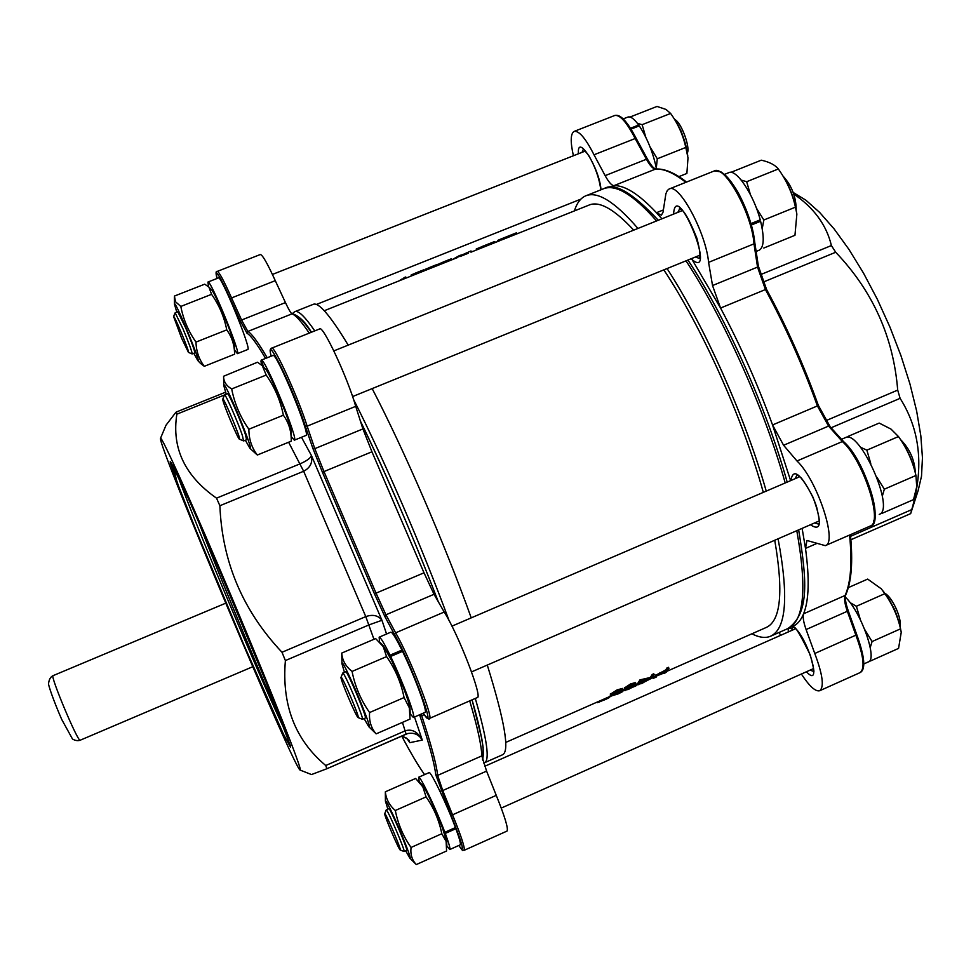 <?xml version="1.0" encoding="UTF-8"?>
<svg xmlns="http://www.w3.org/2000/svg" width="971" height="971" viewBox="0 0 971 971"><rect width="100%" height="100%" fill="white"/><g stroke="black" fill="none" stroke-linecap="round" stroke-linejoin="round"><path stroke-width="1.46" d="M900.518 439.56C909.766 448.857 914.718 460.023 915.362 473.047M782.881 175.909C791.741 185.582 796.184 197.004 796.196 210.185C794.023 197.963 789.629 186.626 783.014 176.127M685.878 145.492L681.326 131.595L678.571 126.145M674.857 119.615C680.987 121.982 690.393 146.912 687.407 152.86M384.722 813.722L386.252 809.875C387.563 809.171 405.902 852.113 404.07 851.494L400.246 850.013C402.285 851.603 385.936 813.164 384.795 813.686L384.722 813.722C383.666 814.293 399.032 850.22 400.246 850.013M386.252 809.875L388.873 808.709C389.796 807.047 408.573 850.887 406.691 850.317L404.07 851.494M341.015 677.309L342.763 673.049C343.892 671.022 364.598 719.754 362.401 719.28L358.141 717.605C360.629 719.329 341.816 674.954 341.039 677.273L341.015 677.309C339.801 678.244 356.636 717.885 358.141 717.605M222.772 399.093L222.747 399.36C222.662 402.734 238.198 439.742 239.461 439.195C241.815 440.664 223.148 395.84 222.772 399.093L224.532 394.906C225.163 393.085 238.283 422.968 242.422 435.639L243.551 440.895M173.578 316.51L181.65 338.284L188.447 352.376C190.304 353.59 173.809 313.791 173.578 316.51L175.156 312.796L182.997 328.89C189.005 343.297 192.064 351.648 192.185 353.93L192.1 353.917M897.605 617.617L894.655 609.752L889.642 600.442M884.921 593.33C888.635 595.454 892.422 600.636 896.282 608.878C899.522 616.451 900.76 622.095 899.983 625.797M362.401 719.28L365.339 718.006C367.584 718.467 346.878 669.735 345.7 671.786L342.763 673.049M246.585 439.717L245.372 434.438C241.269 421.754 228.136 391.883 227.481 393.728L224.568 394.894M192.185 353.93L194.807 352.886C194.71 350.592 191.651 342.241 185.643 327.846L177.778 311.764L175.181 312.796M597.517 702.579L605.71 699.399L609.679 697.396L609.375 696.693M609.946 696.438L618.309 693.84L622.824 691.51L622.557 690.879M409.823 858.121L416.304 864.566C412.032 860.112 410.272 854.419 411.049 847.465C403.244 836.322 398.001 824.015 395.318 810.506C389.407 805.335 386.082 799.109 385.341 791.814L385.414 801.087C385.669 799.886 388.339 804.741 393.413 815.64C402.31 834.793 412.578 861.411 409.823 858.121L405.684 850.766M387.866 809.159L385.414 801.087M385.341 791.814L415.637 778.451L422.858 786.911L426.087 796.888C433.855 807.957 439.098 820.24 441.805 833.725L446.126 841.408L446.599 850.984L416.304 864.566M418.016 780.635L422.349 785.005C424.776 786.911 436.355 811.635 442.582 828.287L446.66 841.469L446.842 846.409M368.725 726.624L376.141 733.858C371.14 728.141 368.956 721.04 369.587 712.532C360.872 700.115 355.034 686.424 352.072 671.434C345.712 666.458 342.265 660.341 341.731 653.082L341.938 663.035C343.309 659.054 374.466 733.008 368.725 726.624L364.076 718.552M344.438 672.333L341.865 663.399M341.731 653.082L375.631 638.578L383.205 646.565L386.567 656.602C395.233 668.946 401.072 682.601 404.082 697.566L409.349 707.823L410.041 719.086L376.141 733.858M379.467 641.892L383.375 645.873L391.944 661.13C402.37 683.827 408.39 699.569 410.017 708.369L410.211 714.377M226.243 394.226L223.731 385.378C223.087 376.347 255.482 454.234 249.923 448.311L245.347 440.227M249.923 448.311L257.339 455.023C251.72 447.765 248.892 439.171 248.867 429.231C240.274 417.008 234.545 403.584 231.693 388.946C226.243 385.754 223.548 381.53 223.597 376.25L257.509 362.219L262.34 365.751L266.188 375.061C274.744 387.211 280.473 400.598 283.362 415.212C288.545 422.349 291.179 430.42 291.239 439.45L291.251 441.162L257.339 455.023M262.813 366.249L265.265 368.822C269.537 371.759 291.761 425.395 291.082 431.124L291.239 439.45M176.807 312.152L174.464 304.214C173.845 296.871 202.199 365.363 197.817 360.605L193.812 353.286M200.73 363.603L204.298 366.31C199.031 359.416 196.251 351.344 195.984 342.095C188.374 331.269 183.313 319.386 180.812 306.448L175.52 301.775L174.416 296.07L204.711 284.175L208.911 287.076L211.569 294.322C219.167 305.088 224.216 316.947 226.753 329.873C231.935 337.058 234.545 345.166 234.594 354.209L234.472 345.676C235.043 341.112 214.809 291.931 211.435 289.734L209.263 287.44M630.033 117.042L657.015 106.434L665.96 109.42L670.621 113.449C678.025 123.778 683.074 135.115 685.793 147.446L688.002 157.836L686.885 173.445L678.911 176.625M687.735 155.518L685.672 144.715C682.492 133.5 678.231 124.203 672.915 116.823L672.903 116.823M656.19 169.027L657.294 158.771L650.048 146.912M645.788 137.202L642.134 124.676L637.449 123.378M730.896 172.365L761.264 160.179C769.433 161.999 775.125 164.936 778.329 168.978L779.094 170.071C786.995 181.359 792.457 193.727 795.467 207.151L796.863 214.081L794.958 235.298L763.813 248.03M750.365 194.479L746.675 181.711L741.237 180.096M762.223 228.683L763.825 220.004L756.385 208.061M915.289 472.768C912.558 460.897 907.703 449.925 900.736 439.875M848.071 436.392L879.192 423.077L891.026 429.109L898.478 436.562C906.902 448.323 912.728 461.298 915.956 475.474L916.721 486.762L913.529 499.616L882.408 513.186M882.299 496.23L884.338 489.19L876.947 477.319M870.756 463.483L866.86 450.156L860.44 447.206M900.687 629.451L900.554 628.771C897.69 614.898 891.888 602.336 883.125 591.072L883.125 591.072M848.326 587.625L867.673 579.092L881.352 588.863L884.836 593.669C892.41 604.278 897.641 616.002 900.53 628.844L901.246 632.23L898.563 648.397L870.514 660.972M870.234 647.548L872.079 641.552L864.858 629.766M860.379 619.716L856.386 606.28L850.038 602.603M631.077 129.119L639.282 125.878C647.487 138.586 653.228 152.957 656.493 168.99M623.236 118.887L627.739 117.127C630.422 116.083 634.075 118.729 638.675 125.028L630.531 128.233M759.006 220.344L760.596 221.267C764.468 237.543 764.043 247.168 759.31 250.142L759.079 250.239M724.5 174.379L728.711 172.692C736.006 168.25 753.617 194.321 760.22 219.847L750.971 223.609M760.596 221.267L751.372 225.017M841.541 439.293L845.365 437.654C859.396 428.806 895.056 508.282 879.665 514.229L879.228 514.412M845.316 597.116C860.949 611.524 878.002 659.855 868.292 661.931L863.826 663.946M442.582 828.287L444.852 832.293C436.21 809.134 419.994 775.174 418.635 777.237L419.229 781.873M446.83 845.911L449.767 849.54C450.508 848.909 449.015 843.532 445.276 833.434L455.86 828.7L455.253 827.644M444.852 832.293L455.435 827.559C446.878 804.401 430.554 770.513 429.061 772.649L418.635 777.237M449.791 849.528L460.205 844.855C461.019 844.2 459.562 838.81 455.86 828.7M391.325 659.867L390.026 655.194C384.103 643.081 380.474 637.073 379.151 637.182L379.54 641.965M410.199 713.891L413.391 717.484C416.243 717.812 402.662 681.254 390.633 656.457L402.516 651.359C414.617 676.083 428.077 712.653 425.055 712.398L413.391 717.484M390.026 655.194L401.897 650.097C395.925 638.008 392.235 632.048 390.828 632.182L379.151 637.182M263.493 366.965L260.932 360.981L261.612 365.072M291.191 436.562L294.347 440.191C299.092 440.397 264.015 355.702 261.187 360.18L263.736 367.22M305.914 435.457L305.986 435.433C311.023 435.53 276.019 350.895 272.9 355.483L261.272 360.144M234.533 349.985L237.397 353.638C241.184 353.942 210.039 278.24 207.928 282.063L208.534 286.724M247.739 349.511L247.799 349.487C251.817 349.694 220.745 274.04 218.39 277.949L208 282.027M172.972 465.764L176.309 479.225L170.374 463.07L170.18 461.808L171.309 462.779M284.661 729.16C267.935 692.372 223.767 587.139 197.781 519.788M285.389 660.571L282.003 652.269L365.776 616.597C372.864 614.182 378.253 615.408 381.943 620.287L369.016 624.887L285.389 660.571C281.639 704.861 295.099 739.841 325.746 765.512L326.863 768.741L311.497 774.555L300.124 770.088C294.565 769.736 157.715 444.669 160.482 438.382C160.494 433.212 193.751 506.983 233.149 600.564C272.572 694.119 303.049 771.666 300.197 770.088L300.124 770.088M219.883 505.733L216.533 498.159L300.16 463.798C306.97 460.8 310.708 458.009 311.4 455.448C312.844 462.536 310.259 467.804 303.656 471.251L219.883 505.733C222.165 561.978 242.884 610.82 282.003 652.269M224.483 394.979L176.856 414.168C171.564 447.922 184.781 475.924 216.533 498.159M176.856 414.168L176.297 412.032L175.8 412.408L166.029 425.177L160.518 438.285M910.725 513.441L918.141 490.586L921.515 476.178L922.45 457.778L920.836 435.845L916.636 410.988L909.961 383.994L900.979 355.738L889.982 327.178L877.347 299.311L863.498 273.094L848.933 249.389L834.15 228.962L819.633 212.418L805.857 200.172L793.222 192.489M760.39 274.708L831.394 245.542C826.539 225.09 814.001 207.903 793.768 194.006M831.394 245.542L835.703 252.254L763.072 282.148M825.787 420.734L897.702 390.111C893.417 337.046 872.747 291.094 835.703 252.254M897.702 390.111L900.105 398.341L831.225 427.726M850.596 536.32L911.745 509.617C924.101 467.233 920.229 430.141 900.105 398.341M911.745 509.617L910.689 513.61L850.899 539.742L910.689 513.61M692.238 258.31L692.153 259.718L720.555 308.05L712.532 285.547L757.538 267.086L753.994 243.842L708.587 262.364L712.532 285.547M792.688 627.315L792.142 628.807L788.816 628.128M856.701 634.512C864.821 656.882 865.938 669.589 860.063 672.624C865.125 668.752 863.729 656.275 855.864 635.18L847.331 611.281L806.1 629.548C803.454 622.023 802.616 616.767 803.587 613.806C800.966 620.166 797.422 624.341 792.943 626.331L793.865 627.545M265.581 358.42C256.793 343.552 250.603 335.189 247.047 333.32L240.407 321.158L241.597 320.005L231.571 297.927L230.37 299.019C219.325 274.72 214.882 267.875 217.043 278.471C215.683 273.276 215.756 270.921 217.249 271.419C218.961 271.552 223.731 280.388 231.571 297.927L275.279 280.668C267.353 263.238 262.352 254.523 260.252 254.548L217.334 271.382M271.164 356.175C269.792 351.259 269.938 348.601 271.601 348.188C273.834 344.195 298.279 397.722 307.139 426.16L305.173 425.832C294.007 390.136 264.173 329.327 271.188 356.163M843.69 441.696C866.156 461.383 884.484 526.367 870.065 526.112C883.683 523.017 863.195 459.878 842.367 441.55L843.726 441.756L830.084 426.67M806.1 629.548L814.766 653.483L855.864 635.18L856.689 634.524L848.132 610.723M802.119 528.358L805.493 548.397L806.962 540.483L825.277 545.653C838.034 542.959 817.072 479.735 796.985 460.982L783.585 445.264L772.552 424.958L790.612 480.633M424.618 715.202L424.4 714.838C437.763 735.435 410.551 661.87 394.578 634.646L395.646 632.837C408.985 655.425 434.134 719.39 429.4 718.467L477.295 697.566C483.024 698.04 458.385 634.16 444.208 612.033L434.037 594.288L385.936 614.801L395.646 632.837L444.208 612.033M464.174 850.305L507.02 831.079C508.513 828.773 504.932 816.866 496.254 795.358L486.592 771.108L442.752 790.528L452.547 814.827L496.254 795.358M606.05 187.973L613.963 185.643C624.875 185.218 639.039 194.236 656.457 212.71L661.397 215.198L663.035 212.2L665.875 193.763L667.332 190.486L669.043 189.054C678.656 182.232 705.953 232.457 708.587 262.364M573.412 155.748C570.305 141.875 570.511 133.78 574.007 131.461C578.837 130.345 585.513 138.113 594.009 154.79L605.139 175.642L646.419 159.256L635.155 138.537L594.009 154.79M806.464 671.75C823.542 690.539 807.265 635.362 792.943 626.331L790.345 627.254M691.437 258.638L692.153 259.718C717.945 280.85 675.719 176.892 673.595 214.081M663.399 209.93L656.457 212.71L661.894 218.791M482.466 759.249C485.087 752.743 481.616 732.935 472.052 699.848M438.188 601.522C413.731 537.8 387.817 477.696 360.435 421.183M311.351 332.276C303.377 320.916 297.709 315.211 294.322 315.174M484.59 762.708L502.602 754.734C509.848 751.263 504.738 721.368 487.284 665.062M471.226 617.859C444.609 543.517 404.482 450.762 372.172 388.606M348.201 345.118C330.055 315.15 318.33 301.593 313.026 304.433L295.184 311.533M778.087 538.796C788.865 596.473 786.352 628.941 770.561 636.223L768.631 636.903C763.825 638.129 758.242 637.097 751.882 633.796M574.407 210.913C576.725 203.34 580.342 198.387 585.246 196.045C597.068 190.644 614.631 201.446 637.935 228.44M667.065 268.554C704.788 326.681 744.963 416.595 766.24 491.108M517.058 233.793L516.426 232.834L509.484 235.601L509.896 236.657L588.596 205.257C598.913 200.524 613.951 208.814 633.711 230.151M663.824 269.877C701.596 326.547 742.609 417.979 763.315 492.358M774.737 540.252C783.633 591.727 780.83 620.785 766.325 627.424L667.174 671.179M655.826 675.185L665.79 669.917L666.871 668.012L668.473 667.308L668.97 668.327L666.422 672.029L656.153 676.168L655.741 674.991M639.962 679.882L637.68 683.475L638.153 684.494L639.755 683.79L641.637 681.096L651.844 678.45L654.272 674.809L653.774 673.789L652.172 674.505L650.352 677.479L639.962 679.882L640.459 680.902L638.153 684.494M624.547 687.917L630.64 683.9L635.52 682.589L635.969 683.79L633.323 685.757L626.878 689.519L625.785 689.908L625.336 688.937M617.398 692.226L620.845 690.466L621.319 691.498L615.371 694.593L610.723 696.243L610.638 694.799M610.431 694.156L617.143 689.859L622.605 688.415L623.091 689.446L617.422 691.328L612.422 694.301L617.544 692.541L616.427 691.789M405.235 277.184L406.206 278.022L324.265 310.732M457.875 257.412L405.514 278.301M500.15 240.541L470.959 252.181L470.547 251.137L462.73 254.633L463.033 255.361M468.398 253.213L459.853 256.611L459.671 255.47L460.084 256.526M509.896 236.657L501.473 240.007L501.06 238.951L497.698 240.432L498.074 241.366M402.261 651.456L401.897 650.097M685.854 182.33C673.947 172.984 663.836 168.566 655.51 169.1L613.963 185.643C611.621 185.461 608.683 182.123 605.139 175.642M779.045 632.473L780.66 635.325M814.766 653.483C822.716 674.627 824.355 687.055 819.682 690.745C815.458 691.813 809.353 686.23 801.378 674.02M783.585 445.264L828.566 426.087L842.367 441.55L796.985 460.982M355.714 406.339L307.139 426.16L314.798 448.663L362.911 428.927L355.714 406.339C347.63 377.719 322.809 324.605 319.665 328.938L271.71 348.14M362.911 428.927L371.942 451.782L323.986 471.566L376.044 593.16L424.011 572.817L434.037 594.288M421.183 714.086L421.717 715.736C431.221 744.733 436.537 764.614 437.654 775.392L481.822 755.887L486.592 771.108M285.45 302.588C288.642 309.421 290.839 313.184 292.016 313.851L247.848 331.451L241.597 320.005L285.45 302.588L275.279 280.668M669.371 188.932L714.013 171.054C724.439 163.917 752.04 213.778 753.994 243.842L754.661 242.483C752.986 217.65 732.365 175.581 720.276 172.061M574.286 131.352L614.534 115.561C619.716 114.299 626.598 121.958 635.155 138.537L636.248 138.525L647.39 159.147M450.969 815.13C462.779 844.661 465.388 854.783 458.81 845.486C464.733 853.606 461.419 849.188 464.138 850.329C465.194 848.217 461.322 836.383 452.547 814.827L450.969 815.13L435.724 774.676C434.583 763.959 429.267 744.187 419.788 715.36L419.593 714.777M170.362 463.033L173.918 467.573L189.43 500.963L214.288 557.815L268.688 688.366L285.559 731.564L290.475 747.112L283.459 734.185L243.939 644.999L195.802 529.62L178.446 485.803L170.216 461.674M270.278 692.335L217.067 564.321M325.746 765.512L405.32 730.775C412.165 728.76 417.809 731.867 422.276 740.084C418.914 734.574 414.083 732.389 407.759 733.53L406.109 734.112L402.443 722.388M409.276 741.492C410.029 740.533 407.529 738.713 401.788 735.994L406.788 738.251L409.811 742.657L408.573 740.218M390.633 656.457L391.944 661.13M445.276 833.434L443.007 829.416M638.675 125.028L638.748 126.096M884.836 593.669L856.386 606.28M900.53 628.844L872.079 641.552M915.956 475.474L884.338 489.19M898.478 436.562L866.86 450.156M795.467 207.151L763.825 220.004M778.329 168.978L746.675 181.711M685.793 147.446L657.294 158.771M670.621 113.449L642.134 124.676M195.984 342.095L226.753 329.873M204.298 366.31L234.594 354.209M180.812 306.448L211.569 294.322M231.693 388.946L266.188 375.061M248.867 429.231L283.362 415.212M352.072 671.434L386.567 656.602M369.587 712.532L404.082 697.566M395.318 810.506L426.087 796.888M411.049 847.465L441.805 833.725M656.214 676.022L660.414 673.558L659.94 672.539M660.414 673.558L666.276 670.937L665.79 669.917M666.871 668.012L667.356 669.031L666.276 670.937M667.356 669.031L668.97 668.327M662.902 672.685L657.78 675.391L665.111 672.418L666.009 671.313L662.902 672.685M640.459 680.902L640.338 679.724M640.824 680.744L650.825 678.511L650.352 677.479M652.172 674.505L652.658 675.525L650.825 678.511M652.658 675.525L654.272 674.809M625.785 689.908L631.478 686.558L624.875 688.852L624.426 687.65M624.911 688.682L631.138 684.931L630.64 683.9M631.138 684.931L636.005 683.608M630.847 685.405L626.513 688.038L634.366 684.494L630.847 685.405M629.718 685.939L630.167 686.898M610.747 696.158L613.296 694.568L610.783 695.102L610.322 693.925M610.808 694.957L617.641 690.879L617.143 689.859M617.641 690.879L623.091 689.446M617.544 692.541L615.359 693.792M615.602 694.326L619.704 692.214L619.231 691.182M619.704 692.214L621.319 691.498M664.285 672.964L662.671 673.68M664.492 673.437L665.863 672.272M653.41 678.256L653.07 677.406L653.41 678.256L655.207 677.54L654.806 676.641M655.207 677.54L656.396 676.969L655.995 676.119M638.445 684.713L640.229 683.244M640.909 682.771L641.297 683.669L640.472 683.815M641.297 683.669L642.875 682.977L642.486 682.079M642.802 682.783L650.182 678.996M624.608 689.968L624.911 690.684L624.292 690.102M624.911 690.684L626.841 689.531M627.533 689.155L626.95 689.786M627.752 689.653L629.329 688.961L629.038 688.293M629.244 688.767L636.867 685.405L636.563 684.689M597.553 702.676L597.274 702.033M599.58 702.021L599.216 701.171M604.63 699.885L604.229 698.962M405.781 276.966L404.154 277.621L404.579 278.677M402.091 279.672L404.154 277.621M401.848 279.102L399.312 280.777M424.06 270.909L423.55 269.889L418.659 271.831L419.071 272.887M418.659 271.831L411.134 274.963L411.522 275.91M411.134 274.963L411.206 276.031M415.2 273.203L421.341 270.751M437.921 265.374L437.411 264.355L432.568 266.285L432.981 267.341M432.568 266.285L424.995 269.44L425.383 270.375M424.995 269.44L425.043 270.508M429.097 267.656L435.226 265.217M451.733 259.864L451.248 258.832L446.442 260.75L446.866 261.806M446.442 260.75L438.831 263.918L439.208 264.865M438.831 263.918L438.843 265.01M442.97 262.121L449.075 259.694M471.19 252.096L470.765 251.04L472.634 251.525M462.73 254.633L459.671 255.47M451.855 259.815L459.441 255.567M495.55 242.386L494.676 241.512L487.442 244.401L487.855 245.445M487.442 244.401L476.251 248.989L476.627 249.935M476.251 248.989L476.445 249.996M482.381 246.403L491.52 242.762M504.143 237.725L513.695 233.914M509.484 235.601L501.06 238.951M497.698 240.432L497.88 241.451M80.217 740.205C78.214 743.046 49.557 674.821 53.102 675.646C50.553 676.799 49.048 679.457 48.55 683.62C48.137 684.652 53.32 700.249 61.719 719.438L72.509 739.052C75.325 740.642 77.898 741.031 80.217 740.205L252.739 666.725M177.547 475.025C193.751 520.711 264.525 688.864 285.826 732.292M695.394 257.024L699.278 258.359M699.375 258.335L699.241 258.42C698.295 258.128 702.701 260.568 696.862 238.174C683.147 204.213 680.016 210.064 679.457 208.656L679.785 208.656M679.736 208.68L677.807 212.382M814.633 522.932L818.687 524.146M797.033 474.904L795.176 478.679M790.952 480.487C793.076 467.634 800.432 473.229 813.03 497.273C822.255 522.823 821.381 531.987 810.409 524.765M792.142 628.807L791.923 630.337M810.117 670.111L813.358 671.362M788.282 631.951L788.258 628.395M424.157 714.668L421.717 715.736L419.788 715.36M843.933 442.181C861.241 457.462 880.503 508.537 873.694 520.857M816.684 543.517L805.493 548.397C809.608 578.692 808.977 600.491 803.587 613.806L845.098 595.466C850.802 582.782 852.295 562.646 849.589 535.045M583.353 149.231L582.054 152.338M720.555 308.05C740.193 344.899 757.526 383.861 772.552 424.958L817.412 405.927C802.592 364.926 785.272 326.135 765.427 289.552L720.555 308.05M309.251 333.114C301.483 321.656 295.742 315.235 292.016 313.851M424.011 572.817L371.942 451.782M481.822 755.887C481.531 745.534 477.501 727.194 469.709 700.88M770.828 636.114L787.833 628.589C804.17 621.064 807.156 588.426 796.79 530.676M785.211 482.963C764.262 408.427 724.099 318.706 686.024 260.835M656.578 220.939C632.946 194.127 615.019 183.507 602.797 189.066L586.593 195.511M292.538 313.439L294.614 311.764C297.963 309.858 304.688 316.23 314.786 330.893M353.565 399.482C384.407 460.181 422.531 548.348 449.051 620.554M475.292 698.44C486.993 738.919 490.052 760.366 484.48 762.757L483.619 763.036M758.315 266.455L766.422 289.37M766.58 289.649C786.304 326.001 803.515 364.538 818.225 405.271L818.322 405.32C803.587 364.513 786.34 325.904 766.58 289.479L766.58 289.649M818.286 405.429L829.489 425.99M423.065 713.272L424.4 714.838M394.578 634.646L384.844 616.536L374.345 593.548L322.627 472.719L312.868 448.408L305.173 425.832M240.407 321.158L230.37 299.019M401.715 736.03C410.976 753.435 418.598 766.301 424.594 774.615C418.525 766.192 410.903 753.326 401.703 736.03M414.496 716.999L422.276 740.084L409.811 742.657L408.67 740.436M261.357 364.853L261.369 364.064M301.483 437.266L311.4 455.448L381.943 620.287L386.567 634.014M578.413 153.782C576.81 132.141 599.568 168.129 601 189.782M247.047 333.32L247.848 331.451C251.538 333.344 257.995 342.12 267.207 357.765M406.084 734.112L326.911 768.716M373.956 639.294L365.776 616.597L303.656 471.251L288.618 442.242M312.868 448.408L314.798 448.663L323.986 471.566L322.627 472.719M374.345 593.548L376.044 593.16L385.936 614.801L384.844 616.536M435.724 774.676L437.654 775.392L442.752 790.528L441.15 790.758M856.701 634.524L848.156 610.577L847.331 611.281C844.734 603.768 843.981 598.5 845.098 595.466L845.765 594.786C851.494 581.92 853.06 561.881 850.426 534.681M828.566 426.087L817.412 405.927L818.322 405.32L829.902 426.257L828.566 426.087M714.377 170.908L720.955 171.867C726.502 175.52 732.219 182.427 738.142 192.61C747.342 209.882 752.901 226.619 754.819 242.835L758.363 266.09L766.58 289.479L765.427 289.552L757.538 267.086L758.205 265.799M686.533 182.05C674.821 172.911 664.637 168.553 655.995 169.015L655.51 169.1C653.034 168.978 650.012 165.689 646.419 159.256L647.56 159.462M845.765 594.786C844.697 597.347 845.498 602.615 848.156 610.577L848.059 610.492M665.001 671.495L664.516 670.476M225.697 603.197L53.102 675.646M239.461 439.195L243.612 440.919M188.447 352.376L192.137 353.942M243.685 440.907L246.622 439.717M223.731 385.378L223.597 376.25M197.817 360.605L200.718 363.603M174.464 304.178L174.379 297.199M759.31 250.142L756.13 251.44M294.347 440.191L305.986 435.433M237.397 353.638L247.799 349.487M171.066 462.402L189.078 500.174C209.081 544.962 239.995 617.75 263.287 675.003L290.329 745.594M818.808 524.097L818.589 524.279C817.424 521.949 821.964 530.239 816.817 507.784C812.897 493.826 801.354 477.077 800.201 477.089L797.13 474.855M813.589 671.277L813.225 671.616C814.742 673.825 813.759 668.303 810.287 655.037C800.347 634.718 794.848 625.53 793.793 627.497L792.809 627.242M291.409 313.378C298.51 315.381 305.185 321.668 311.424 332.24M360.387 421.026C386.361 474.236 412.323 534.438 438.261 601.644M472.088 699.836L481.859 739.04L483.133 747.536L482.83 760.548M787.833 628.589C809.826 613.32 806.755 579.274 798.648 529.875M787.178 482.114C766.386 407.589 726.114 317.699 687.941 260.058M658.289 220.247C632.716 192.877 614.679 182.293 604.193 188.508M505.721 742.439L610.662 696.122M621.282 691.437L625.603 689.531M631.065 687.116L637.959 684.07M640.447 682.977L648.191 679.554M652.561 677.624L656.105 676.071M502.286 239.691L515.176 234.545M870.065 526.112L825.277 545.653M860.063 672.624L819.779 690.697M614.849 115.44C620.384 113.959 627.521 121.666 636.26 138.537L647.536 159.268M655.838 169.015C653.701 168.529 650.934 165.288 647.548 159.28M424.533 715.105C427.92 718.819 429.534 719.936 429.4 718.467M424.582 715.178L422.992 713.297M583.535 149.133L588.814 155.651C595.332 167.073 599.325 178.47 600.806 189.855M176.297 412.032L225.551 392.211M326.863 768.741L407.686 733.554M656.153 676.168L655.68 675.136M624.875 688.852L624.402 687.82M610.723 696.243L610.249 695.212M610.783 695.102L610.298 694.071M656.396 676.969L656.02 676.107M597.468 702.664L597.214 702.057M585.416 151.015L272.426 274.441M580.852 199.14L316.388 304.469M682.358 210.561L333.854 350.895M699.921 255.179L352.594 396.569M799.788 476.7L451.94 626.149M819.245 520.929L471.542 671.896M795.383 628.807L484.76 766.277M813.577 668.57L501.254 808.078"/></g></svg>
